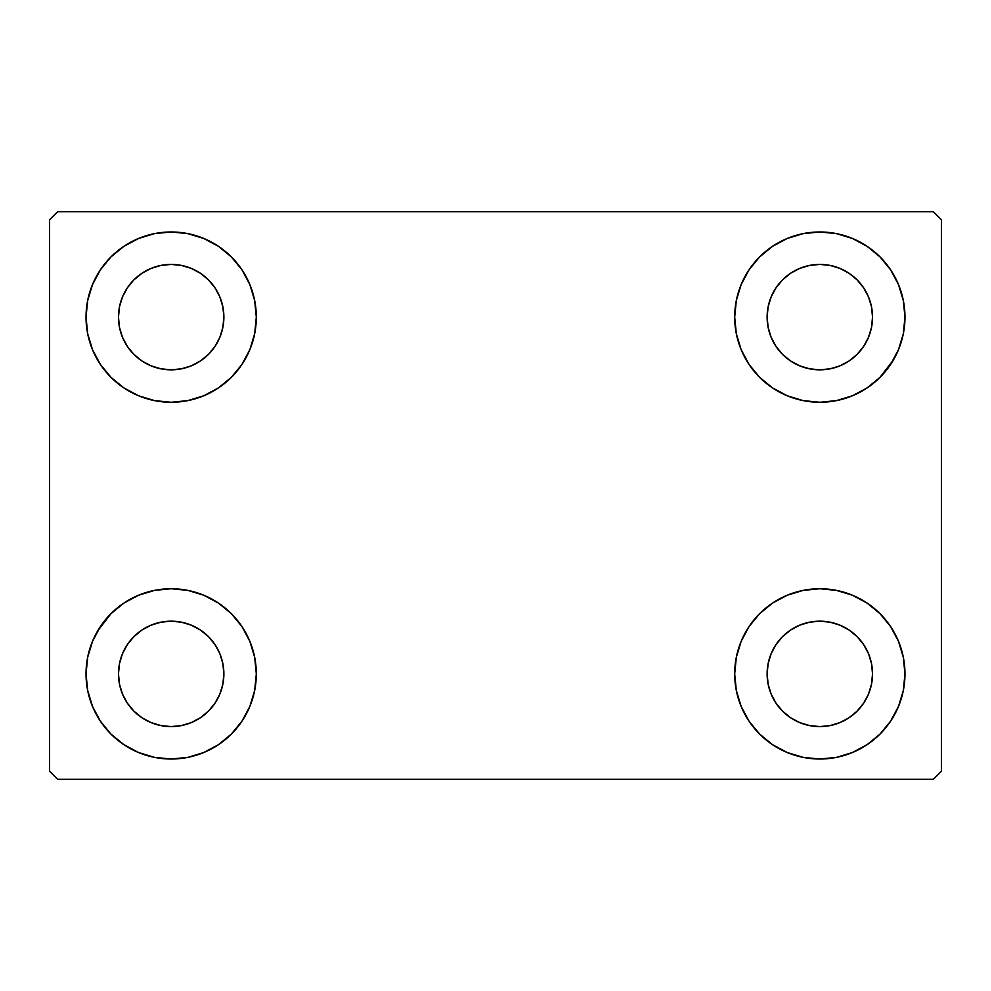 <?xml version="1.0" encoding="UTF-8"?>
<svg xmlns="http://www.w3.org/2000/svg" width="991" height="991" viewBox="0 0 991 991"><rect width="100%" height="100%" fill="white"/><g stroke="black" fill="none" stroke-linecap="round" stroke-linejoin="round"><path stroke-width="1.49" d="M86.031 673.88A85.139 85.139 0 0 1 171.17 588.741A85.139 85.139 0 0 1 256.31 673.88L254.675 690.492L249.831 706.459L241.965 721.175L231.374 734.083L218.466 744.662L203.75 752.541L187.782 757.384L171.17 759.019L154.559 757.384L138.591 752.541L123.875 744.662L110.967 734.083L100.388 721.175L92.522 706.459L87.679 690.492L86.031 673.88L87.679 657.268L92.522 641.301L100.388 626.585L110.967 613.677L123.875 603.098L138.591 595.219L154.559 590.376L171.17 588.741L187.782 590.376L203.75 595.219L218.466 603.098L231.374 613.677L241.965 626.585L249.831 641.301L254.675 657.268L256.31 673.88A85.139 85.139 0 0 1 171.17 759.019A85.139 85.139 0 0 1 86.031 673.88M734.69 317.12A85.139 85.139 0 0 1 819.83 231.981A85.139 85.139 0 0 1 904.969 317.12L903.321 333.732L898.478 349.699L890.612 364.415L880.033 377.323L867.125 387.902L852.409 395.781L836.441 400.624L819.83 402.259L803.218 400.624L787.25 395.781L772.534 387.902L759.626 377.323L749.035 364.415L741.169 349.699L736.325 333.732L734.69 317.12L736.325 300.508L741.169 284.541L749.035 269.825L759.626 256.917L772.534 246.338L787.25 238.459L803.218 233.616L819.83 231.981L836.441 233.616L852.409 238.459L867.125 246.338L880.033 256.917L890.612 269.825L898.478 284.541L903.321 300.508L904.969 317.12A85.139 85.139 0 0 1 819.83 402.259A85.139 85.139 0 0 1 734.69 317.12M734.69 673.88A85.139 85.139 0 0 1 819.83 588.741A85.139 85.139 0 0 1 904.969 673.88L903.321 690.492L898.478 706.459L890.612 721.175L880.033 734.083L867.125 744.662L852.409 752.541L836.441 757.384L819.83 759.019L803.218 757.384L787.25 752.541L772.534 744.662L759.626 734.083L749.035 721.175L741.169 706.459L736.325 690.492L734.69 673.88L736.325 657.268L741.169 641.301L749.035 626.585L759.626 613.677L772.534 603.098L787.25 595.219L803.218 590.376L819.83 588.741L836.441 590.376L852.409 595.219L867.125 603.098L880.033 613.677L890.612 626.585L898.478 641.301L903.321 657.268L904.969 673.88A85.139 85.139 0 0 1 819.83 759.019A85.139 85.139 0 0 1 734.69 673.88M86.031 317.12A85.139 85.139 0 0 1 171.17 231.981A85.139 85.139 0 0 1 256.31 317.12L254.675 333.732L249.831 349.699L241.965 364.415L231.374 377.323L218.466 387.902L203.75 395.781L187.782 400.624L171.17 402.259L154.559 400.624L138.591 395.781L123.875 387.902L110.967 377.323L100.388 364.415L92.522 349.699L87.679 333.732L86.031 317.12L87.679 300.508L92.522 284.541L100.388 269.825L110.967 256.917L123.875 246.338L138.591 238.459L154.559 233.616L171.17 231.981L187.782 233.616L203.75 238.459L218.466 246.338L231.374 256.917L241.965 269.825L249.831 284.541L254.675 300.508L256.31 317.12A85.139 85.139 0 0 1 171.17 402.259A85.139 85.139 0 0 1 86.031 317.12M122.475 337.287L127.356 346.404L122.475 337.287L119.477 327.402L118.474 317.12A52.709 52.709 0 0 1 171.17 264.411A52.709 52.709 0 0 1 223.879 317.12A52.709 52.709 0 0 1 171.17 369.829A52.709 52.709 0 0 1 118.474 317.12L119.477 306.838L122.475 296.953L127.356 287.836L133.909 279.858L141.886 273.293L151.004 268.425L141.886 273.293M771.134 694.047L776.003 703.164L771.134 694.047L768.136 684.162L767.121 673.88A52.709 52.709 0 0 1 819.83 621.171A52.709 52.709 0 0 1 872.526 673.88A52.709 52.709 0 0 1 819.83 726.589A52.709 52.709 0 0 1 767.121 673.88L768.136 663.598L771.134 653.713L776.003 644.596L782.556 636.618L790.545 630.053L782.556 636.618M771.134 337.287L776.003 346.404L771.134 337.287L768.136 327.402L767.121 317.12A52.709 52.709 0 0 1 819.83 264.411A52.709 52.709 0 0 1 872.526 317.12A52.709 52.709 0 0 1 819.83 369.829A52.709 52.709 0 0 1 767.121 317.12L768.136 306.838L771.134 296.953L776.003 287.836L782.556 279.858L790.545 273.293L782.556 279.858M122.475 694.047L127.356 703.164L122.475 694.047L119.477 684.162L118.474 673.88A52.709 52.709 0 0 1 171.17 621.171A52.709 52.709 0 0 1 223.879 673.88A52.709 52.709 0 0 1 171.17 726.589A52.709 52.709 0 0 1 118.474 673.88L119.477 663.598L122.475 653.713L127.356 644.596L133.909 636.618L141.886 630.053L151.004 625.185L141.886 630.053M933.336 211.715L57.664 211.715L49.55 219.816L49.55 771.184L57.664 779.285L933.336 779.285L941.45 771.184L941.45 219.816L933.336 211.715L57.664 211.715L49.55 219.816L49.55 771.184L57.664 779.285L933.336 779.285L941.45 771.184L941.45 219.816L933.336 211.715M97.638 630.982L110.967 613.677M135.433 751.153L123.875 744.662M855.567 239.847L867.125 246.338M893.362 360.018L880.033 377.323M880.033 613.677L890.612 626.585M110.967 377.323L100.388 364.415M191.337 365.815L200.455 360.947L191.337 365.815L181.452 368.813L171.17 369.829L160.889 368.813L151.004 365.815L141.886 360.947L133.909 354.382L127.356 346.404M214.997 346.404L219.866 337.287L214.997 346.404L208.444 354.382L200.455 360.947M219.866 296.953L214.997 287.836L219.866 296.953L222.864 306.838L223.879 317.12L222.864 327.402L219.866 337.287M191.337 268.425L181.452 265.427L191.337 268.425L200.455 273.293L208.444 279.858L214.997 287.836M839.996 722.575L849.114 717.707L839.996 722.575L830.111 725.573L819.83 726.589L809.548 725.573L799.663 722.575L790.545 717.707L782.556 711.142L776.003 703.164M863.644 703.164L868.525 694.047L863.644 703.164L857.091 711.142L849.114 717.707M868.525 653.713L863.644 644.596L868.525 653.713L871.523 663.598L872.526 673.88L871.523 684.162L868.525 694.047M839.996 625.185L830.111 622.187L839.996 625.185L849.114 630.053L857.091 636.618L863.644 644.596M799.663 625.185L790.545 630.053L799.663 625.185L809.548 622.187L819.83 621.171L830.111 622.187M759.626 377.323L756.455 373.966M839.996 365.815L849.114 360.947L839.996 365.815L830.111 368.813L819.83 369.829L809.548 368.813L799.663 365.815L790.545 360.947L782.556 354.382L776.003 346.404M863.644 346.404L868.525 337.287L863.644 346.404L857.091 354.382L849.114 360.947M868.525 296.953L863.644 287.836L868.525 296.953L871.523 306.838L872.526 317.12L871.523 327.402L868.525 337.287M839.996 268.425L830.111 265.427L839.996 268.425L849.114 273.293L857.091 279.858L863.644 287.836M799.663 268.425L790.545 273.293L799.663 268.425L809.548 265.427L819.83 264.411L830.111 265.427M231.374 613.677L234.545 617.034M191.337 722.575L200.455 717.707L191.337 722.575L181.452 725.573L171.17 726.589L160.889 725.573L151.004 722.575L141.886 717.707L133.909 711.142L127.356 703.164M214.997 703.164L219.866 694.047L214.997 703.164L208.444 711.142L200.455 717.707M219.866 653.713L214.997 644.596L219.866 653.713L222.864 663.598L223.879 673.88L222.864 684.162L219.866 694.047M191.337 625.185L181.452 622.187L191.337 625.185L200.455 630.053L208.444 636.618L214.997 644.596M123.875 246.338L122.017 247.614M100.388 269.825L97.973 273.652M87.679 333.732L88.298 336.63M231.374 377.323L234.545 373.966M151.004 268.425L160.889 265.427L171.17 264.411L181.452 265.427M903.321 657.268L902.702 654.37M759.626 613.677L756.455 617.034M867.125 744.662L868.983 743.386M890.612 721.175L893.027 717.348M903.321 300.508L898.478 284.541M87.679 690.492L92.522 706.459M151.004 625.185L160.889 622.187L171.17 621.171L181.452 622.187"/></g></svg>
